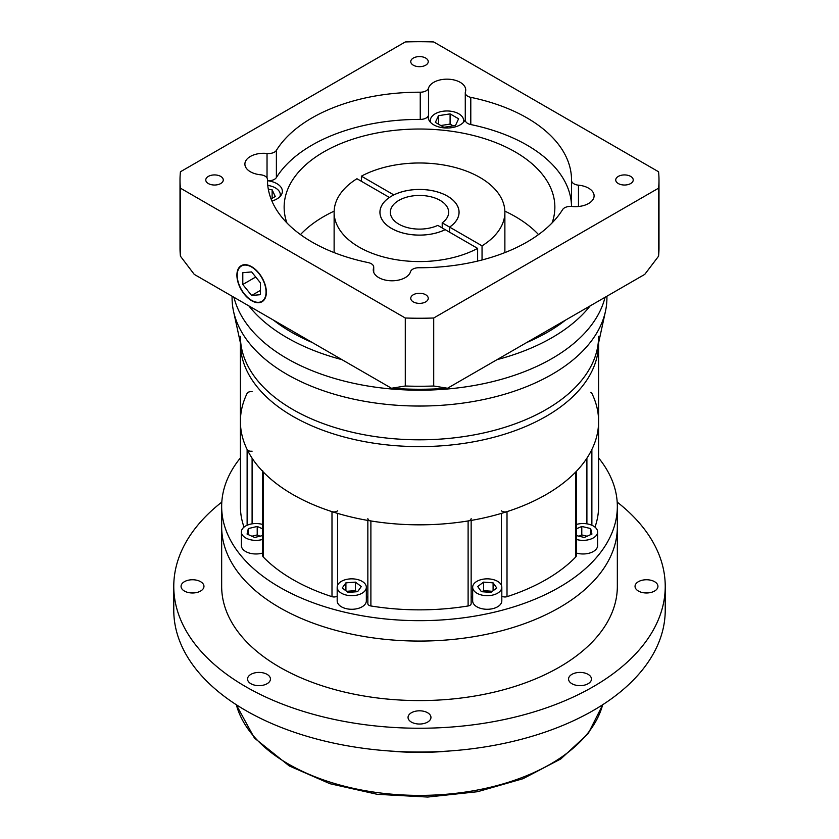 <?xml version="1.0" encoding="UTF-8"?>
<svg xmlns="http://www.w3.org/2000/svg" width="839" height="839" viewBox="0 0 839 839"><rect width="100%" height="100%" fill="white"/><g stroke="black" fill="none" stroke-linecap="round" stroke-linejoin="round"><path stroke-width="1.26" d="M427.596 712.741A11.452 6.618 0 0 0 415.116 711.315A11.452 6.618 0 0 0 408.048 717.418A11.452 6.618 0 0 0 411.404 722.096A11.452 6.618 0 0 0 423.884 723.533A11.452 6.618 0 0 0 430.952 717.418A11.452 6.618 0 0 0 427.596 712.741M267.085 674.357A11.452 6.618 0 0 0 254.605 672.92A11.452 6.618 0 0 0 247.536 679.034A11.452 6.618 0 0 0 250.892 683.712A11.452 6.618 0 0 0 263.373 685.148A11.452 6.618 0 0 0 270.441 679.034A11.452 6.618 0 0 0 267.085 674.357M200.605 581.689A11.452 6.618 0 0 0 188.125 580.252A11.452 6.618 0 0 0 181.056 586.367A11.452 6.618 0 0 0 184.402 591.044A11.452 6.618 0 0 0 196.892 592.47A11.452 6.618 0 0 0 203.961 586.367A11.452 6.618 0 0 0 200.605 581.689M654.598 581.689A11.452 6.618 0 0 0 642.108 580.252A11.452 6.618 0 0 0 635.039 586.367A11.452 6.618 0 0 0 638.395 591.044A11.452 6.618 0 0 0 650.875 592.47A11.452 6.618 0 0 0 657.944 586.367A11.452 6.618 0 0 0 654.598 581.689M588.108 674.357A11.452 6.618 0 0 0 575.627 672.92A11.452 6.618 0 0 0 568.559 679.034A11.452 6.618 0 0 0 571.915 683.712A11.452 6.618 0 0 0 584.395 685.148A11.452 6.618 0 0 0 591.464 679.034A11.452 6.618 0 0 0 588.108 674.357M449.861 750.957A187.422 108.21 180 0 1 389.139 750.957M617.2 502.1A245.733 141.875 180 0 1 665.233 586.367A245.733 141.875 180 0 1 513.541 717.439A245.733 141.875 180 0 1 245.733 686.69A245.733 141.875 180 0 1 173.767 586.367A245.733 141.875 180 0 1 221.8 502.1M665.233 586.367L665.233 610.173A245.733 141.875 180 0 1 513.541 741.246A245.733 141.875 180 0 1 245.733 710.486A245.733 141.875 180 0 1 173.767 610.173L173.767 586.367M617.336 506.452L617.336 526.85A197.836 114.219 180 0 1 495.209 632.375A197.836 114.219 180 0 1 279.607 607.614A197.836 114.219 180 0 1 221.664 526.85L221.664 586.367A197.836 114.219 180 0 0 279.607 667.131A197.836 114.219 180 0 0 495.209 691.892A197.836 114.219 180 0 0 617.336 586.367L617.336 526.85A197.836 114.219 180 0 1 495.209 632.375A197.836 114.219 180 0 1 279.607 607.614A197.836 114.219 180 0 1 221.664 526.85L221.664 506.452A197.836 114.219 0 0 0 279.607 587.216A197.836 114.219 0 0 0 495.209 611.977A197.836 114.219 0 0 0 617.336 506.452A197.836 114.219 0 0 0 598.595 457.916M605.045 297.3A187.422 108.21 180 0 1 478.765 384.65A187.422 108.21 180 0 1 286.969 358.515A187.422 108.21 180 0 1 233.955 297.3A187.422 108.21 180 0 0 286.969 358.515A187.422 108.21 180 0 0 478.765 384.65A187.422 108.21 180 0 0 605.045 297.3M232.078 296.209L232.078 297.835A187.422 108.21 0 0 0 233.536 311.332A187.422 108.21 0 0 0 286.969 374.351A187.422 108.21 0 0 0 480.265 400.203A187.422 108.21 0 0 0 605.464 311.332A187.422 108.21 0 0 0 606.922 297.835L606.922 296.209M605.464 311.332L597.2 349.297A179.095 103.396 180 0 1 477.569 434.224A179.095 103.396 180 0 1 292.863 409.526A179.095 103.396 180 0 1 241.8 349.297L233.536 311.332M367.849 598.375A16.665 9.617 0 0 0 366.339 596.214M337.572 510.804A4.164 2.402 180 0 1 331.992 511.643A179.095 103.396 180 0 1 292.863 494.549A179.095 103.396 180 0 1 263.236 471.948L263.236 556.97A179.095 103.396 0 0 0 292.863 579.56A179.095 103.396 0 0 0 331.992 596.665A4.164 2.402 180 0 0 337.184 596.13M476.93 593.215A14.578 8.421 0 0 0 492.818 595.04A14.578 8.421 0 0 0 501.816 587.258A14.578 8.421 0 0 0 497.548 581.312A14.578 8.421 0 0 0 481.659 579.487A14.578 8.421 0 0 0 472.661 587.258A14.578 8.421 0 0 0 476.93 593.215M472.661 587.258L472.661 600.871A14.578 8.421 0 0 0 476.93 606.817A14.578 8.421 0 0 0 492.818 608.642A14.578 8.421 0 0 0 501.816 600.871L501.816 587.258M576.288 539.414A14.578 8.421 0 0 0 597.62 531.957A14.578 8.421 0 0 0 593.351 526.001A14.578 8.421 0 0 0 576.288 524.49M576.288 553.016A14.578 8.421 0 0 0 597.62 545.56L597.62 531.957M262.712 524.49A14.578 8.421 0 0 0 241.38 531.957A14.578 8.421 0 0 0 245.649 537.904A14.578 8.421 0 0 0 262.712 539.414M241.38 531.957L241.38 545.56A14.578 8.421 0 0 0 245.649 551.506A14.578 8.421 0 0 0 262.712 553.016M341.452 593.215A14.578 8.421 0 0 0 357.341 595.04A14.578 8.421 0 0 0 366.339 587.258A14.578 8.421 0 0 0 362.07 581.312A14.578 8.421 0 0 0 346.182 579.487A14.578 8.421 0 0 0 337.184 587.258A14.578 8.421 0 0 0 341.452 593.215M337.184 587.258L337.184 600.871A14.578 8.421 0 0 0 341.452 606.817A14.578 8.421 0 0 0 357.341 608.642A14.578 8.421 0 0 0 366.339 600.871L366.339 587.258M348.08 592.397L357.613 591.673L361.294 586.534L355.442 582.13L345.909 582.853L342.228 587.992L348.08 592.397M262.712 528.885L257.216 526.452L248.334 528.57L247.075 534.076L254.71 537.463L262.712 535.544M576.288 535.544L584.29 537.463L591.925 534.076L590.666 528.57L581.784 526.452L576.288 528.885M490.92 592.397L496.772 587.992L493.091 582.853L483.558 582.13L477.706 586.534L481.387 591.673L490.92 592.397M240.405 457.916A197.836 114.219 0 0 0 221.664 506.452M471.151 520.432L471.151 603.65A4.164 2.402 180 0 1 468.11 605.968A179.095 103.396 0 0 1 370.89 605.968A4.164 2.402 180 0 1 367.849 603.65L367.849 520.432M471.151 518.628A4.164 2.402 180 0 1 468.11 520.946A179.095 103.396 180 0 1 370.89 520.946A4.164 2.402 180 0 1 367.849 518.628M472.661 596.214A16.665 9.617 0 0 0 471.151 598.375M507.008 511.643L507.008 596.665A179.095 103.396 0 0 0 575.764 556.97L575.764 471.948A179.095 103.396 180 0 1 507.008 511.643A4.164 2.402 180 0 1 501.428 510.804M576.288 471.403L576.288 555.796A4.164 2.402 180 0 1 575.764 556.97M590.813 392.316A4.164 2.402 180 0 1 591.873 393.365A179.095 103.396 180 0 1 598.595 421.43A179.095 103.396 180 0 1 591.873 449.494L591.873 525.256M594.977 527.123A179.095 103.396 0 0 0 598.595 506.452L598.595 421.43A179.095 103.396 180 0 1 488.036 516.96A179.095 103.396 180 0 1 292.863 494.549A179.095 103.396 180 0 1 240.405 421.43A179.095 103.396 180 0 1 247.127 393.365A4.164 2.402 180 0 1 252.099 391.677M252.099 451.183A4.164 2.402 180 0 1 247.127 449.494A179.095 103.396 180 0 1 240.405 421.43L240.405 342.878M240.405 421.43L240.405 506.452A179.095 103.396 0 0 0 244.023 527.123M263.236 556.97A4.164 2.402 180 0 1 262.712 555.796L262.712 471.403M507.008 596.665A4.164 2.402 180 0 1 501.816 596.13M263.236 471.948A4.164 2.402 180 0 1 262.712 470.773M492.367 591.306L483.558 590.635L482.11 591.726M483.558 590.635L483.558 582.13M493.091 590.761L493.091 582.853M590.666 534.632L590.666 528.57M587.09 536.215L581.784 534.946L578.983 536.194M581.784 534.946L581.784 526.452M248.334 534.632L248.334 528.57M260.017 536.194L257.216 534.946L251.91 536.215M257.216 534.946L257.216 526.452M345.909 590.761L345.909 582.853M356.89 591.726L355.442 590.635L346.633 591.306M355.442 590.635L355.442 582.13M598.595 421.43L598.595 343.214A179.095 103.396 180 0 1 488.036 438.745A179.095 103.396 180 0 1 292.863 416.322A179.095 103.396 180 0 1 240.405 343.214A179.095 103.396 180 0 0 292.863 416.322A179.095 103.396 180 0 0 488.036 438.745A179.095 103.396 180 0 0 598.595 343.214L598.595 342.878M240.405 336.408A179.095 103.396 0 0 0 292.863 409.526A179.095 103.396 0 0 0 488.036 431.938A179.095 103.396 0 0 0 598.595 336.408M398.882 224.181A29.155 16.832 180 0 1 390.345 212.277A29.155 16.832 180 0 1 408.341 196.735A29.155 16.832 180 0 1 440.118 200.374A29.155 16.832 180 0 1 448.655 212.277A29.155 16.832 180 0 1 442.205 222.838L449.568 227.096A39.527 22.821 0 0 0 459.027 212.277A39.527 22.821 0 0 0 447.449 196.148A39.527 22.821 0 0 0 404.377 191.198A39.527 22.821 0 0 0 379.973 212.277A39.527 22.821 0 0 0 391.551 228.418A39.527 22.821 0 0 0 445.152 229.645L437.79 225.387A29.155 16.832 180 0 1 398.882 224.181M449.568 232.193L449.568 227.096M442.205 227.946L442.205 222.838M312.223 342.49A181.182 104.602 180 0 1 291.385 332.16A181.182 104.602 180 0 1 273.493 320.12L391.477 388.247L405.289 386.013A239.493 138.267 0 0 0 433.711 386.013L447.523 388.247L565.507 320.12A181.182 104.602 180 0 1 526.777 342.49M590.132 305.91A187.422 108.21 180 0 1 497.045 359.648M341.955 359.648A187.422 108.21 180 0 1 286.969 337.656A187.422 108.21 180 0 1 248.868 305.91M425.688 294.751A8.747 5.055 0 0 0 416.154 293.65A8.747 5.055 0 0 0 410.753 298.317A8.747 5.055 0 0 0 413.312 301.893A8.747 5.055 0 0 0 422.846 302.984A8.747 5.055 0 0 0 428.247 298.317A8.747 5.055 0 0 0 425.688 294.751M220.699 176.4A8.747 5.055 0 0 0 211.176 175.309A8.747 5.055 0 0 0 205.775 179.976A8.747 5.055 0 0 0 208.334 183.542A8.747 5.055 0 0 0 217.867 184.643A8.747 5.055 0 0 0 223.268 179.976A8.747 5.055 0 0 0 220.699 176.4M425.688 58.059A8.747 5.055 0 0 0 416.154 56.968A8.747 5.055 0 0 0 410.753 61.635A8.747 5.055 0 0 0 413.312 65.201A8.747 5.055 0 0 0 422.846 66.291A8.747 5.055 0 0 0 428.247 61.635A8.747 5.055 0 0 0 425.688 58.059M630.666 176.4A8.747 5.055 0 0 0 621.133 175.309A8.747 5.055 0 0 0 615.732 179.976A8.747 5.055 0 0 0 618.301 183.542A8.747 5.055 0 0 0 627.824 184.643A8.747 5.055 0 0 0 633.225 179.976A8.747 5.055 0 0 0 630.666 176.4M251.627 300.362A20.409 11.788 -120 0 0 261.831 301.369A20.409 11.788 -120 0 0 264.956 285.019A20.409 11.788 -120 0 0 251.627 267.033A20.409 11.788 -120 0 0 241.422 266.026A20.409 11.788 -120 0 0 238.297 282.376A20.409 11.788 -120 0 0 251.627 300.362M251.627 266.697A20.828 12.019 -120 0 0 241.213 265.659A20.828 12.019 -120 0 0 238.024 282.344A20.828 12.019 -120 0 0 251.627 300.698A20.828 12.019 -120 0 0 262.041 301.736A20.828 12.019 -120 0 0 265.229 285.04A20.828 12.019 -120 0 0 251.627 266.697M279.964 196.63A16.665 9.617 0 0 0 280.289 194.711A16.665 9.617 0 0 0 275.412 187.915A16.665 9.617 0 0 0 267.767 185.398M463.306 122.504A16.665 9.617 0 0 0 463.642 120.596A16.665 9.617 0 0 0 458.765 113.789A16.665 9.617 0 0 0 440.611 111.702A16.665 9.617 0 0 0 430.323 120.596A16.665 9.617 0 0 0 430.659 122.504M428.498 88.189L428.498 115.394A8.327 4.814 180 0 1 420.245 119.411L420.245 92.206A8.327 4.814 0 0 0 428.498 88.189A18.741 10.823 0 0 1 441.272 79.674A18.741 10.823 0 0 1 460.233 82.337A18.741 10.823 0 0 1 465.729 89.983A18.741 10.823 0 0 1 465.414 91.954A8.327 4.814 0 0 0 465.278 92.825A8.327 4.814 0 0 0 470.794 97.355A152.027 87.77 0 0 1 571.527 179.976A152.027 87.77 0 0 1 571.527 180.406A8.327 4.814 0 0 0 571.527 180.427A8.327 4.814 0 0 0 573.96 183.825A8.327 4.814 0 0 0 578.47 185.167L578.47 206.509M373.586 271.93L373.586 267.998A8.327 4.814 0 0 0 373.722 267.127A8.327 4.814 0 0 0 371.289 263.729A8.327 4.814 0 0 0 368.206 262.597A152.027 87.77 0 0 1 312.003 242.041A152.027 87.77 0 0 1 267.473 179.976A152.027 87.77 0 0 1 267.473 179.546A8.327 4.814 0 0 0 267.473 179.525A8.327 4.814 0 0 0 260.53 174.774A18.741 10.823 0 0 1 250.379 171.754A18.741 10.823 0 0 1 244.894 164.108A18.741 10.823 0 0 1 267.033 153.464A8.327 4.814 0 0 0 276.388 150.359L276.388 177.564A8.327 4.814 180 0 1 267.484 180.71A18.741 10.823 0 0 1 276.891 183.657A18.741 10.823 0 0 1 282.376 191.313A18.741 10.823 0 0 1 271.909 201.024M373.586 267.998A18.741 10.823 0 0 0 373.271 269.959A18.741 10.823 0 0 0 378.767 277.615A18.741 10.823 0 0 0 397.728 280.268A18.741 10.823 0 0 0 410.502 271.752A8.327 4.814 0 0 1 418.755 267.746A152.027 87.77 0 0 0 562.612 209.593A8.327 4.814 0 0 1 571.967 206.478A18.741 10.823 0 0 0 594.106 195.844A18.741 10.823 0 0 0 588.621 188.188A18.741 10.823 0 0 0 578.47 185.167M428.498 115.394A18.741 10.823 0 0 0 428.236 117.187A18.741 10.823 0 0 0 433.732 124.843A18.741 10.823 0 0 0 452.211 127.58A18.741 10.823 0 0 0 465.278 119.547M552.093 222.912A135.362 78.153 0 0 0 554.862 207.181A135.362 78.153 0 0 0 515.219 151.922A135.362 78.153 0 0 0 367.702 134.974A135.362 78.153 0 0 0 284.138 207.181A135.362 78.153 0 0 0 286.907 222.912M538.523 234.574A135.362 78.153 0 0 0 515.219 216.535A135.362 78.153 0 0 0 504.858 211.145M334.142 211.145A135.362 78.153 0 0 0 300.477 234.574M334.121 212.277A85.379 49.291 0 0 1 356.953 178.728L389.401 197.459A39.569 22.842 0 0 0 379.931 212.277A39.569 22.842 0 0 0 391.519 228.439A39.569 22.842 0 0 0 445.184 229.655L477.622 248.386A85.379 49.291 0 0 1 385.384 257.468A85.379 49.291 0 0 1 334.121 212.277L334.121 252.591M504.879 212.277A85.379 49.291 0 0 1 482.047 245.837L449.599 227.107A39.569 22.842 0 0 0 459.069 212.277A39.569 22.842 0 0 0 447.481 196.127A39.569 22.842 0 0 0 393.816 194.9L361.378 176.169A85.379 49.291 0 0 1 479.877 177.428A85.379 49.291 0 0 1 504.879 212.277L504.879 252.591M361.378 181.276L361.378 176.169M477.622 261.076L477.622 248.386M482.047 245.837L482.047 259.975M449.599 232.214L449.599 227.107M447.523 388.247A226.991 131.052 180 0 1 391.477 388.247M565.507 320.12L644.761 274.374L658.563 256.199A239.493 138.267 0 0 0 658.993 247.987L658.993 179.976A239.493 138.267 0 0 0 658.563 171.764L433.711 41.95A239.493 138.267 0 0 0 405.289 41.95L180.437 171.764A239.493 138.267 0 0 0 180.007 179.976A239.493 138.267 0 0 0 180.437 188.177L180.437 256.199L194.239 274.374L273.493 320.12M420.245 119.411A152.027 87.77 0 0 0 276.388 177.564M420.245 92.206A152.027 87.77 0 0 0 276.388 150.359M180.007 179.976L180.007 247.987A239.493 138.267 0 0 0 180.437 256.199M180.437 188.177L405.289 318.002L405.289 386.013M405.289 318.002A239.493 138.267 0 0 0 433.711 318.002L433.711 386.013M433.711 318.002L658.563 188.177L658.563 256.199M658.563 188.177A239.493 138.267 0 0 0 658.993 179.976M571.527 206.446L571.527 180.427L571.527 206.446A152.027 87.77 0 0 0 470.794 124.56A8.327 4.814 180 0 1 465.278 120.029L465.278 92.825M450.092 113.884L438.482 115.688L435.368 122.389L443.873 127.297L455.483 125.504L458.597 118.792L450.092 113.884L450.092 124.088L440.8 125.525M271.06 198.927L275.244 196.515L272.13 189.803L268.323 189.215M272.13 198.308L272.13 189.803M438.482 124.182L438.482 115.688M453.165 125.86L450.092 124.088M251.627 271.92L242.796 272.706L242.796 284.484L251.627 295.475L260.468 294.688L260.468 282.911L251.627 271.92M260.468 290.378L251.627 295.475M255.727 277.017L242.796 284.484M236.336 704.75A185.346 107.004 0 0 0 288.438 764.056A185.346 107.004 0 0 0 477.087 790.097A185.346 107.004 0 0 0 602.664 704.75M501.428 513.374L501.428 585.328M468.11 520.946L468.11 605.968M586.901 458.188L586.901 523.84M247.127 449.494L247.127 525.256M252.099 458.188L252.099 523.84M331.992 511.643L331.992 596.665M337.572 513.374L337.572 585.328M370.89 520.946L370.89 605.968M267.033 177.973L267.033 153.464M470.794 97.355L470.794 124.56M602.78 704.676L588.149 733.685L560.861 758.907L523.064 778.697L477.559 791.712L427.712 797.05L377.246 794.313L329.937 783.699L289.308 765.965L254.437 738.058L236.22 704.676M459.027 213.326L459.027 212.277M379.973 213.326L379.973 212.277M263.907 300.173L261.831 301.369M280.289 194.711L280.289 196.274M463.642 120.596L463.642 122.148M373.722 267.127L373.722 272.318M430.323 120.596L430.323 122.148M243.499 264.83L241.422 266.026"/></g></svg>
